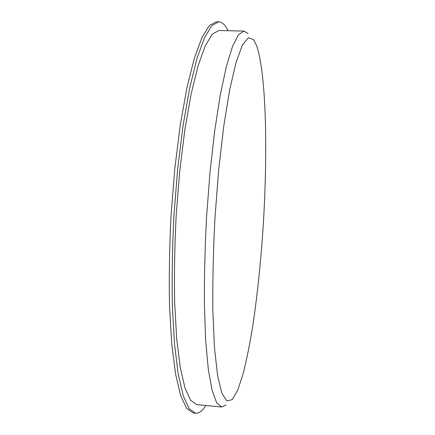 <?xml version="1.0" encoding="UTF-8"?>
<svg xmlns="http://www.w3.org/2000/svg" width="435" height="435" viewBox="0 0 435 435"><rect width="100%" height="100%" fill="white"/><g stroke="black" fill="none" stroke-linecap="round" stroke-linejoin="round"><path stroke-width="0.65" d="M256.677 45.805C266.644 75.543 267.868 156.508 262.805 231.937C260.473 264.942 257.194 295.871 252.969 324.722C250.016 343.03 246.797 359.19 243.306 373.208L237.836 389.918L232.17 399.64L226.809 400.945L221.817 393.12L217.565 375.302L214.444 347.358L212.824 310.215C212.574 281.45 213.28 250.707 214.955 217.978L218.658 170.058L223.748 126.139L229.745 89.447L236.151 62.069L242.48 44.876L248.358 37.698L253.534 39.628L256.677 45.805M205.864 405.491C202.444 410.847 198.996 413.429 195.527 413.228L193.156 413L186.658 408.443L180.65 395.535L175.522 373.828L171.684 343.509L169.503 305.593C168.954 277.084 169.465 247.015 171.037 215.374L174.778 168.872L180.182 125.606L186.833 88.213L194.233 58.562L201.889 37.611L209.376 25.502L216.369 21.75L218.751 21.804C222.22 22.016 225.335 24.985 228.103 30.706M195.527 413.228L189.133 408.683L183.233 395.779L178.209 374.067L174.457 343.742L172.342 305.81C171.83 277.291 172.363 247.205 173.94 215.548L177.665 169.019L183.032 125.726L189.611 88.31L196.924 58.638L204.483 37.676L211.867 25.562L218.751 21.804M226.075 404.941L221.687 406.986L196.729 404.626L190.606 400.26L184.967 387.857L180.182 367.037L176.615 338.011L174.62 301.776C174.141 274.556 174.652 245.857 176.159 215.678L179.704 171.314L184.81 130.005L191.079 94.254L198.05 65.854L205.266 45.746L212.329 34.099L218.925 30.483L243.992 31.092L248.108 33.647M221.687 406.986L216.646 402.701L212.09 390.342L208.327 369.511L205.663 340.404L204.374 304.022C204.254 276.676 204.977 247.83 206.543 217.478L209.953 172.853L214.624 131.288L220.202 95.314L226.292 66.729L232.497 46.485L238.478 34.751L243.992 31.092"/></g></svg>
